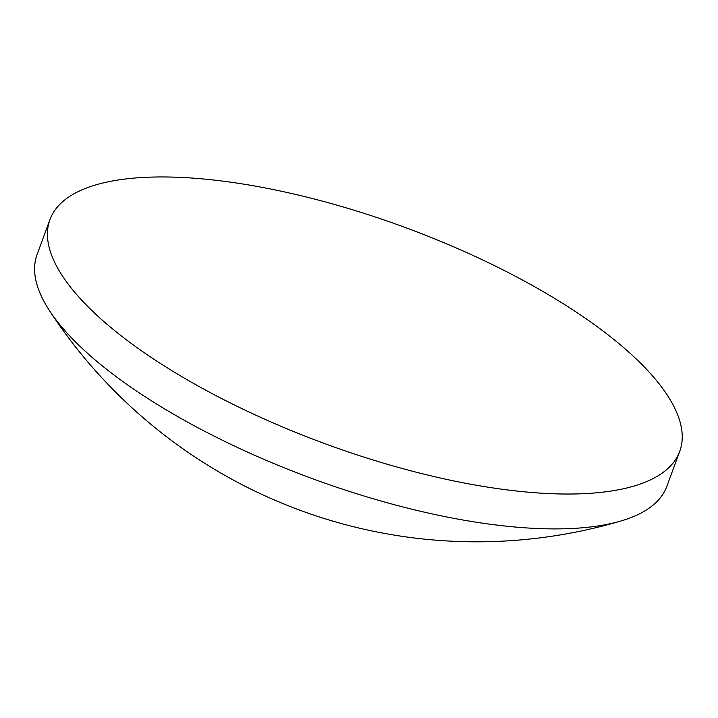 <?xml version="1.0" encoding="UTF-8"?>
<svg xmlns="http://www.w3.org/2000/svg" width="718" height="718" viewBox="0 0 718 718"><rect width="100%" height="100%" fill="white"/><g stroke="black" fill="none" stroke-linecap="round" stroke-linejoin="round"><path stroke-width="1.08" d="M679.731 451.353L666.896 486.23A335.53 115.311 -159.8 0 1 621.178 520.927A335.53 115.311 -159.8 0 1 575.63 528.286A335.53 115.311 -159.8 0 1 126.754 384.309A335.53 115.311 -159.8 0 1 49.434 310.562A335.53 115.311 -159.8 0 1 37.103 254.504L49.937 219.636A335.53 115.311 -159.8 0 1 141.204 177.57A335.53 115.311 -159.8 0 1 504.996 270.892A335.53 115.311 -159.8 0 1 679.731 451.353A335.53 115.311 -159.8 0 1 588.464 493.419A335.53 115.311 -159.8 0 1 224.662 400.097A335.53 115.311 -159.8 0 1 49.937 219.636M49.434 310.562A510.301 510.301 0 0 0 621.178 520.927"/></g></svg>
